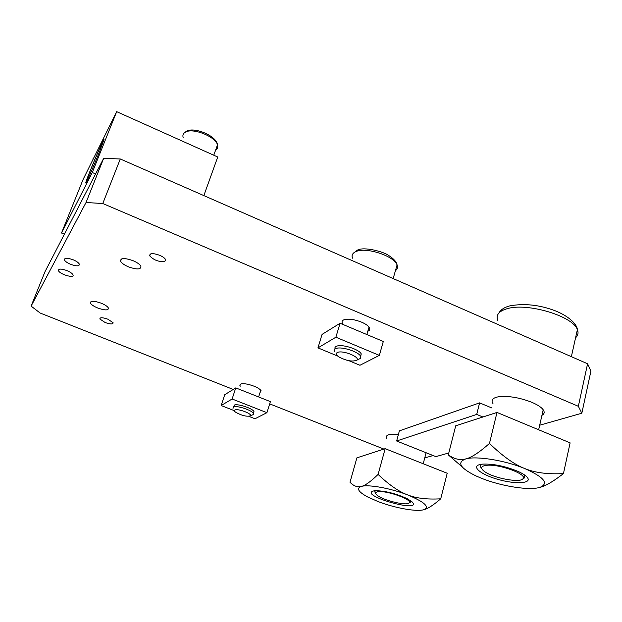<?xml version="1.0" encoding="UTF-8"?>
<svg xmlns="http://www.w3.org/2000/svg" width="622" height="622" viewBox="0 0 622 622"><rect width="100%" height="100%" fill="white"/><g stroke="black" fill="none" stroke-linecap="round" stroke-linejoin="round"><path stroke-width="0.93" d="M233.242 389.45L40.127 313.022L31.1 306.117L44.986 271.721L64.393 234.214L61.508 233.017L83.216 179.198L116.687 111.657L217.747 157.001L203.845 195.596M64.393 234.214L103.656 158.361L86.038 202.508L102.77 203.518L120.287 158.975L587.58 363.777L578.351 406.298L581.834 413.218L539.686 425.215M31.1 306.117L86.038 202.508M482.921 416.997L476.716 414.423L396.634 440.982L435.828 456.618L448.796 452.971M396.634 440.982L399.386 430.852L479.593 402.869L491.901 407.993M479.593 402.869L476.716 414.423M386.845 438.658L386.472 438.051C385.399 434.879 389.364 433.728 398.368 434.607M492.982 403.569L492.523 402.823C491.116 399.814 493.075 397.8 498.409 396.797C508.275 395.662 519.44 397.512 531.911 402.341C538.201 405.062 542.127 407.791 543.682 410.543C544.693 412.549 544.11 414.151 541.941 415.333M240.232 386.2L239.867 385.632L240.994 383.891C244.073 383.331 248.411 384.085 254.001 386.176C257.92 387.786 260.299 389.341 261.139 390.826L260.035 392.568M342.808 323.875L342.349 323.145C341.587 321.496 342.279 320.322 344.425 319.622C348.958 318.604 354.688 319.451 361.6 322.157C365.767 323.976 368.395 325.874 369.484 327.841C370.207 329.38 369.655 330.515 367.82 331.231M102.77 203.518L578.351 406.298M120.287 158.975L103.656 158.361M383.906 449.084L269.691 403.88M433.114 455.537L424.748 457.916M105.126 322.515L99.862 319.008C99.831 317.282 102.49 317.344 107.831 319.187L113.08 322.686C113.095 324.404 110.444 324.35 105.126 322.515M70.605 264.311C67.316 262.904 65.263 261.465 64.447 259.996C64.284 257.765 67.199 257.702 73.217 259.802C76.498 261.217 78.535 262.647 79.344 264.109C79.499 266.333 76.584 266.403 70.605 264.311M159.675 255.292C162.809 256.661 164.783 258.099 165.607 259.599L164.729 261.567C158.711 261.979 153.712 260.082 149.731 255.867C149.529 253.131 152.841 252.936 159.675 255.292M66.958 270.601C70.177 271.977 72.175 273.361 72.953 274.753C75.029 278.726 59.891 274.457 58.484 270.679C58.344 268.611 61.166 268.587 66.958 270.601M133.077 260.696C137.237 262.5 139.849 264.373 140.899 266.294C141.108 269.606 136.964 269.792 128.474 266.846C124.299 265.042 121.671 263.168 120.598 261.217C120.357 257.912 124.517 257.733 133.077 260.696M101.246 303.194C105.149 304.842 107.552 306.467 108.446 308.069C108.508 310.518 104.916 310.487 97.662 307.976C93.751 306.343 91.341 304.71 90.423 303.085C90.338 300.636 93.945 300.675 101.246 303.194M581.834 413.218L590.9 371.163L587.58 363.777M378.798 491.652C388.12 490.742 412.681 499.8 409.214 502.833C407.503 506.106 384.412 500.819 377.632 495.648C374.561 493.347 374.949 492.01 378.798 491.652M375.501 490.696L374.739 491.769L375.571 493.269M409.26 502.817L410.637 502.063L410.574 500.64M486.521 465.318C499.007 463.74 527.705 474.291 523.032 478.683C520.505 483.138 494.156 478.334 484.966 471.865C479.982 468.319 480.503 466.135 486.521 465.318M482.485 464.129C480.13 465.069 479.85 466.523 481.646 468.483M522.83 478.909L524.727 477.735L524.035 474.609M489.475 443.432L496.994 412.433L455.708 425.813L448.306 454.884C454.293 459.145 460.132 460.482 465.816 458.896C471.336 457.644 479.228 452.489 489.475 443.432C502.669 456.183 514.363 464.533 524.548 468.467C534.702 472.728 547.671 474.43 563.446 473.583C553.463 481.366 545.634 485.961 539.958 487.376L538.45 487.741M462.301 467.013L448.306 454.884M496.994 412.433L570.117 442.864L563.446 473.583M524.548 468.467C504.854 460.319 476.242 455.786 465.816 458.896C456.665 462.348 459.953 467.977 475.69 475.791L481.319 478.209C499.738 485.673 526.134 490.276 537.937 487.85L539.795 487.415C549.304 483.558 544.227 477.237 524.548 468.467M527.557 477.735C526.103 475.721 522.9 473.599 517.947 471.367C505.048 466.127 493.262 463.709 482.586 464.121L479.655 464.611C471.025 466.842 481.723 475.021 498.727 479.616C515.654 484.359 531.732 483.512 527.557 477.735M378.09 474.423L385.166 448.68L356.896 457.839L349.992 482.244C353.739 486.116 357.549 487.5 361.429 486.396C365.192 485.564 370.743 481.576 378.09 474.423C389.077 484.857 398.881 491.668 407.503 494.848C416.087 498.3 427.166 499.614 440.734 498.797C433.433 505.126 427.796 508.765 423.823 509.721L423.007 509.916M385.166 448.68L447.21 473.249L440.734 498.797M407.503 494.848C390.803 488.278 368.465 484.258 361.429 486.396C356.126 488.254 358.163 491.753 367.548 496.9L377.935 501.511C393.703 507.63 414.687 511.665 422.727 509.978L423.738 509.737C430.027 506.977 424.616 502.016 407.503 494.848M412.246 501.993L407.317 498.735C395.895 493.518 385.251 490.844 375.393 490.704L373.231 491.022C358.925 495.555 422.944 513.616 412.246 501.993M234.37 410.699L221.152 405.528L224.721 394.729L235.769 387.887L270.407 401.618L266.916 412.681L254.989 418.762L248.839 416.359M235.769 387.887L232.123 398.997L266.916 412.681M221.152 405.528L232.123 398.997M233.6 406.508L234.642 404.961C238.63 403.709 252.812 408.568 253.963 411.57L253.535 412.915M235.303 409.844C239.151 408.693 252.711 414.112 250.448 415.877C246.623 416.826 241.663 415.589 235.551 412.161C234.066 410.986 233.989 410.217 235.303 409.844M252.322 414.975L253.309 414.501L253.372 413.428C252.221 410.442 238.024 405.583 234.035 406.811L233.001 408.359M337.746 356.079L317.943 347.892L322.064 334.403L340.078 323.246L383.308 341.478L379.342 355.387L359.951 365.269L348.981 360.737M340.078 323.246L335.88 337.21L379.342 355.387M317.943 347.892L335.88 337.21M335.102 348.919C334.55 347.542 335.235 346.578 337.155 346.019C342.947 344.122 359.298 349.471 361.226 353.895L360.674 356.468M338.041 352.239C343.912 350.365 360.286 357.253 356.888 360.138C352.425 361.996 346.353 360.877 338.679 356.795C335.724 354.61 335.507 353.094 338.041 352.239M358.342 359.438L360.441 358.42L360.55 356.227C358.614 351.819 342.248 346.462 336.463 348.343C334.418 348.934 333.773 349.984 334.535 351.477M61.508 233.017L92.274 172.512L95.594 173.95M116.687 111.657L92.274 172.512M99.248 152.444C93.214 167.551 84.95 186.056 85.813 182.611C86.318 178.996 105.204 134.368 103.967 139.725L99.248 152.444M103.991 139.476C103.096 139.414 86.279 179.494 85.875 182.635L85.852 182.891M92.103 161.254L93.611 158.221M497.732 320.299C495.765 314.981 498.891 311.117 507.117 308.706C527.098 302.385 573.15 316.1 577.379 329.676C578.647 332.809 578.048 335.507 575.575 337.754M352.518 258.184C351.383 255.214 352.581 252.983 356.111 251.506C366.234 246.825 394.224 256.007 397.077 264.941C398.01 267.289 397.466 269.194 395.437 270.656M183.148 137.555C182.433 135.106 183.249 133.271 185.605 132.051C193.162 127.627 215.585 136.685 217.506 144.872C218.182 147.134 217.552 148.883 215.609 150.12M93.051 158.641L93.782 157.871M239.867 385.632L240.356 384.139M90.423 303.085L91.014 301.553M120.598 261.217L121.453 258.962M58.484 270.679L59.028 269.318M149.731 255.867L150.431 253.97M65.046 258.495L64.447 259.996M100.259 317.959L99.862 319.008M409.214 502.833L410.637 502.063M426.101 452.738L423.224 463.748M498.805 313.13C500.741 309.702 504.388 307.284 509.737 305.892C524.268 303.217 539.36 304.827 555.018 310.712C570.374 316.746 577.216 325.22 577.379 329.676L571.361 356.67M523.032 478.683L524.727 477.735M543.208 409.774L538.652 429.771M481.412 464.253L479.655 464.611M374.187 490.828L373.231 491.022M250.448 415.877L253.309 414.501M253.963 411.57L253.372 413.428M260.773 390.258L258.635 396.953M353.319 253.24L357.51 250.091C364.228 246.429 383.828 251.809 388.587 255.409C393.796 258.791 396.626 261.963 397.077 264.941L393.158 278.57M356.888 360.138L360.441 358.42M361.226 353.895L360.55 356.227M369.025 327.102L366.856 334.543M184.128 133.061L186.561 131.141C194.53 126.74 216.666 135.845 217.506 144.872L213.766 155.212"/></g></svg>
